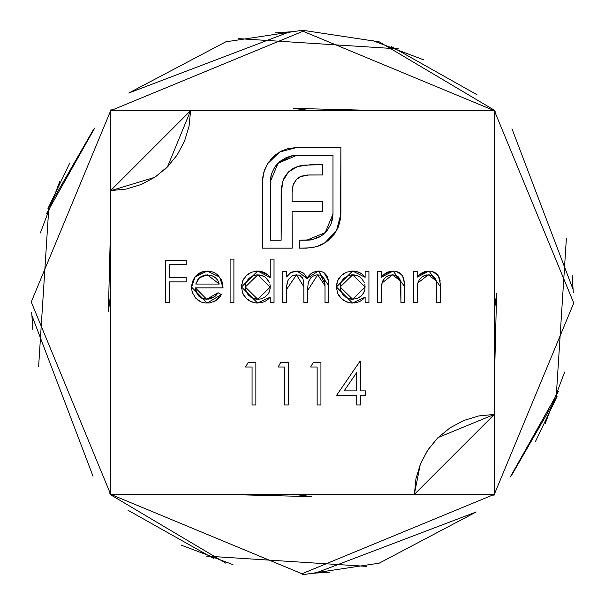 <?xml version="1.0" encoding="UTF-8"?>
<svg xmlns="http://www.w3.org/2000/svg" width="605" height="605" viewBox="0 0 605 605"><rect width="100%" height="100%" fill="white"/><g stroke="black" fill="none" stroke-linecap="round" stroke-linejoin="round"><path stroke-width="0.91" d="M110.654 494.345L414.41 494.345L415.945 478.752L420.498 463.755L427.886 449.939L437.823 437.823L449.939 427.886L463.755 420.498L478.752 415.945L494.345 414.41L494.345 110.654L190.59 110.654L189.055 126.248L184.502 141.245L177.114 155.061L167.177 167.177L155.061 177.114L141.245 184.502L126.248 189.055L110.654 190.59L110.654 494.345L31.248 301.986L111.123 109.596L31.248 301.986L110.654 494.345L494.345 494.345L301.986 573.752L109.596 493.877L301.986 573.752L494.345 494.345L494.345 110.654L573.752 303.014L493.877 495.404L573.752 303.014L494.345 110.654L110.654 110.654L303.014 31.248L495.404 111.123L303.014 31.248L110.654 110.654L110.654 494.345M279.752 151.961L267.554 163.743L272.916 157.088L276.183 154.328L281.711 150.932L287.897 148.603L296.647 147.522L340.872 147.522L340.615 218.42L338.399 226.89L334.096 234.407L328.167 240.563L322.654 244.186L318.411 246.054L311.462 247.8L299.293 248.141L299.293 240.238L311.764 239.792L319.039 237.258L323.304 234.369L326.957 230.717L331.018 224.137L332.485 219.184L332.969 214.041L332.969 155.424L294.068 155.538L286.551 157.353L279.971 161.414L274.761 167.101L271.403 174.013L270.329 181.621L270.329 240.238L281.128 240.238L281.522 187.225L282.936 180.925L285.167 176.085L288.479 171.911L292.737 168.682L297.637 166.511L304.073 165.105L322.578 164.704L322.578 174.974L307.015 175.026L300.216 176.675L296.526 179.405L293.788 183.323L292.676 186.559L292.094 192.012L292.094 201.435L322.578 201.435L322.578 211.561L292.094 211.561L292.215 248.141L262.426 248.141L262.502 179.239L264.514 169.982L267.554 163.743L263.818 172.198L262.426 181.621L262.426 248.141L292.215 248.141L292.094 211.561L322.578 211.561L322.578 201.435L292.094 201.435L292.094 192.012L293.198 184.805L296.526 179.405L301.638 176.078L308.845 174.974L322.578 174.974L322.578 164.704L310.652 164.704L297.637 166.511L288.479 171.911L282.936 180.925L281.128 193.676L281.128 240.238L270.329 240.238L270.329 181.621L278.088 163.191L296.647 155.424L332.969 155.424L332.969 214.041L325.21 232.623L306.629 240.238L299.293 240.238L299.293 248.141L306.629 248.141L316.196 246.749L324.651 243.013L336.44 230.815L340.872 214.041L340.872 147.522L296.647 147.522L279.752 151.961L281.711 150.932M202.304 298.446L206.668 299.248L195.392 287.859L196.217 292.23L198.621 295.958L200.603 297.569L204.452 299.051L208.634 299.112L213.278 297.584L215.97 295.467L218.05 292.737L221.422 294.506L218.942 298.121L215.554 300.897L209.338 302.931L205.594 302.984L201.049 301.993L195.99 298.469L192.73 293.213L191.868 290.226L191.656 285.741L192.488 281.658L194.341 277.937L197.57 274.315L200.497 272.462L203.787 271.373L210.82 271.403L214.223 272.552L217.218 274.519L221.211 279.548L222.254 282.21L223.056 287.859L195.392 287.859L223.056 287.859L219.691 277.128L207.243 271.048L195.158 276.81L191.596 287.125L207.144 303.045L221.422 294.506L218.05 292.737L206.676 299.248L214.662 296.692M286.505 302.5L282.709 302.5L286.505 302.5L282.709 302.5L282.709 271.592L286.505 271.592L286.505 276.961L289.553 273.52L292.298 271.94L297.161 271.048L300.435 271.554L304.64 274.148L307 278.512L308.996 275.562L311.628 273.165L316.559 271.176L321.247 271.418L323.917 272.613L326.942 275.767L328.492 280.629L328.802 285.757L328.802 302.5L325.006 302.5L324.976 283.843L323.985 278.3L321.331 275.676L319.553 275.033L316.362 274.927L312.687 276.296L310.668 277.975L308.293 282.618L307.703 287.844L307.65 302.5L303.854 302.5L303.831 284.766L302.984 278.814L300.36 275.842L298.499 275.071L294.022 275.184L291.739 276.198L288.26 279.737L287.292 282.043L286.551 287.345L286.505 302.5L286.505 289.493L296.503 274.844L303.854 286.785L303.854 302.5L307.65 302.5L307.65 290.476L317.678 274.844L325.006 285.741L325.006 302.5L328.802 302.5L328.802 285.757L318.336 271.048L307 278.512L297.161 271.048L290.793 272.613L286.505 276.961L286.505 271.592L282.709 271.592L282.709 302.5L282.709 271.592L286.505 271.592M245.554 367.016L252.066 367.016L245.554 367.016L248.042 362.675L255.862 362.675L255.862 404.972L252.066 404.972L252.066 367.016L252.066 404.972L255.862 404.972L255.862 362.675L248.042 362.675L245.554 367.016L248.042 362.675L255.862 362.675L255.862 404.972L252.066 404.972M417.2 302.5L413.404 302.5L417.2 302.5L413.404 302.5L413.404 271.592L417.2 271.592L417.2 277.166L419.507 274.609L422.313 272.628L425.542 271.433L430.541 271.138L435.01 272.673L438.398 275.963L439.585 278.466L440.516 286.717L440.516 302.5L436.719 302.5L436.659 284.433L436.273 280.924L435.298 278.368L433.49 276.326L429.671 274.92L424.786 275.426L421.677 277.173L419.25 279.782L417.556 284.199L417.2 302.5L417.783 283.027L428.295 274.844L436.273 280.924L436.719 302.5L440.516 302.5L440.516 286.717L428.96 271.048L417.2 277.166L417.2 271.592L413.404 271.592L413.404 302.5L413.404 271.592L417.2 271.592M381.407 302.5L377.611 302.5L381.407 302.5L377.611 302.5L377.611 271.592L381.407 271.592L381.407 277.166L383.714 274.609L386.527 272.628L389.749 271.433L394.747 271.138L399.217 272.673L402.605 275.963L403.792 278.466L404.722 286.717L404.722 302.5L400.926 302.5L400.865 284.433L400.48 280.924L399.504 278.368L397.697 276.326L393.878 274.92L388.992 275.426L385.884 277.173L383.457 279.782L381.763 284.199L381.407 302.5L381.989 283.027L392.509 274.844L400.48 280.924L400.926 302.5L404.722 302.5L404.722 286.717L393.167 271.048L381.407 277.166L381.407 271.592L377.611 271.592L377.611 302.5L377.611 271.592L381.407 271.592M365.133 271.592L365.133 277.309L365.133 271.592L368.929 271.592L368.929 302.5L365.133 302.5L365.133 297.153L362.577 299.687L359.521 301.585L356.095 302.689L350.93 302.969L346.325 301.872L341.107 298.348L339.072 295.928L337.567 293.145L336.395 286.959L337.613 280.803L341.212 275.661L346.453 272.197L352.632 271.048L356.247 271.403L359.688 272.575L362.705 274.602L365.133 277.309L352.632 271.048L336.395 286.959L352.511 303.045L365.133 297.153L365.133 302.5L368.929 302.5L368.929 271.592L365.133 271.592L368.929 271.592L368.929 302.5L365.133 302.5M270.231 259.114L270.231 277.574L270.231 259.114L274.027 259.114L274.027 302.5L270.231 302.5L270.231 297.153L267.675 299.687L264.619 301.585L261.194 302.689L256.028 302.969L251.423 301.872L246.205 298.348L244.17 295.928L242.658 293.145L241.493 286.959L242.711 280.803L246.311 275.661L251.551 272.197L257.722 271.048L261.368 271.441L264.801 272.719L267.803 274.829L270.231 277.574L257.722 271.048L241.493 286.959L257.609 303.045L270.231 297.153L270.231 302.5L274.027 302.5L274.027 259.114L270.231 259.114L274.027 259.114L274.027 302.5L270.231 302.5M233.901 302.5L230.104 302.5L230.104 259.114L233.901 259.114L233.901 302.5L233.901 259.114L230.104 259.114L230.104 302.5L230.104 259.114L233.901 259.114L233.901 302.5L230.104 302.5L233.901 302.5M336.667 395.216L356.731 395.216L336.667 395.216L359.756 361.593L360.527 361.593L360.527 390.875L365.405 390.875L365.405 395.216L360.527 395.216L360.527 404.972L356.731 404.972L356.731 395.216L356.731 404.972L360.527 404.972L360.527 395.216L365.405 395.216L365.405 390.875L360.527 390.875L360.527 361.593L359.756 361.593L336.667 395.216L359.756 361.593L360.527 361.593M310.637 367.016L317.141 367.016L310.637 367.016L313.118 362.675L320.937 362.675L320.937 404.972L317.141 404.972L317.141 367.016L317.141 404.972L320.937 404.972L320.937 362.675L313.118 362.675L310.637 367.016L313.118 362.675L320.937 362.675L320.937 404.972L317.141 404.972M278.096 367.016L284.607 367.016L278.096 367.016L280.576 362.675L288.404 362.675L288.404 404.972L284.607 404.972L284.607 367.016L284.607 404.972L288.404 404.972L288.404 362.675L280.576 362.675L278.096 367.016L280.576 362.675L288.404 362.675L288.404 404.972L284.607 404.972M169.362 302.5L165.566 302.5L169.362 302.5L165.566 302.5L165.566 260.203L186.174 260.203L186.174 264.536L169.362 264.536L169.362 277.551L186.174 277.551L186.174 281.892L169.362 281.892L169.362 302.5L169.362 281.892L186.174 281.892L186.174 277.551L169.362 277.551L169.362 264.536L186.174 264.536L186.174 260.203L165.566 260.203L165.566 302.5L165.566 260.203L186.174 260.203L186.174 264.536M494.633 494.633L493.877 495.404M476.233 511.966L315.576 573.064L476.233 511.966L379.199 563.172L302.5 574.75L379.199 563.172M128.767 93.034L289.424 31.936L128.767 93.034L225.801 41.828L302.5 30.25L379.199 41.828L494.633 110.367L379.199 41.828M110.367 110.367L111.123 109.596M110.367 494.633L225.801 563.172L110.367 494.633M535.243 441.975L557.039 396.449L511.641 475.265M302.5 30.25L225.801 41.828M48.914 206.161L38.629 366.509L48.914 206.161M181.273 545.158L232.955 564.639L181.273 545.158M312.097 573.321L329.959 572.133L312.097 573.321M510.28 476.959L558.612 391.11L510.28 476.959M573.064 289.424L511.966 128.767L573.064 289.424M391.11 46.388L476.959 94.72L391.11 46.388M572.133 275.041L573.321 292.903L572.133 275.041M564.639 372.045L545.158 423.727L564.639 372.045M366.509 566.371L206.161 556.086L366.509 566.371M398.839 48.914L238.491 38.629L398.839 48.914M59.842 181.273L40.361 232.955L59.842 181.273M31.679 312.097L32.867 329.959L31.679 312.097M128.041 510.28L213.89 558.612L128.041 510.28M93.034 476.233L31.936 315.576L93.034 476.233M46.388 213.89L94.72 128.041L46.388 213.89M275.041 32.867L292.903 31.679L275.041 32.867M372.045 40.361L423.727 59.842L372.045 40.361M566.371 238.491L556.086 398.839L566.371 238.491M69.756 163.025L47.961 208.551L93.359 129.735M155.326 176.94L168.334 165.997L164.855 169.408L168.334 165.997L164.862 169.4L168.334 165.997L164.862 169.4L168.334 165.997L164.862 169.4L168.334 165.997L164.862 169.4L168.334 165.997L167.449 166.897L168.334 165.997L167.449 166.897L190.59 110.654L110.654 190.59L110.654 110.654L190.59 110.654L167.449 166.897L190.59 110.654M494.345 494.345C388.697 494.345 388.697 494.345 494.345 494.345L414.41 494.345L494.345 414.41L494.345 494.345M362.516 299.74L359.551 301.57M356.156 302.681L354.311 302.961M352.511 303.045L350.93 302.969M349.282 302.742L343.557 300.375M341.152 298.394L337.56 293.13M336.395 286.959L336.683 283.821M337.658 280.705L338.898 278.421M342.937 274.186L343.814 273.573M349.773 271.267L350.303 271.191M351.051 271.116L352.632 271.048M354.908 271.184L359.703 272.583M359.688 272.575L358.773 272.174M354.447 271.131L353.691 271.085M359.521 297.312L357.396 298.363L361.51 295.83L364.286 291.746M357.502 275.714L351.467 274.904L352.677 274.844L365.133 287.11L352.647 299.248L357.366 298.378M345.326 296.896L348.669 298.605M343.897 295.686L342.354 293.826L345.78 297.206M340.26 285.734L340.32 285.205M341.235 282.142L342.543 279.888M362.887 279.911L359.627 276.81L356.481 275.366M361.518 278.345L364.255 282.346L361.518 278.345M363.083 293.985L364.928 289.53L364.951 284.834M364.823 284.206L365.133 287.11M347.905 298.325L352.647 299.248L340.191 287.004L340.441 289.409L342.354 293.826L341.137 291.595M351.467 274.904L347.943 275.721L343.897 278.323L342.15 280.463L340.918 282.936L340.191 287.004L352.677 274.844L340.191 287.004L340.441 289.409M381.407 277.166L383.714 274.609M383.691 274.632L391.329 271.153M395.942 271.342L401.675 274.73M402.635 276.009L404.669 284.297M404.722 286.694L404.722 302.5L400.926 302.5M400.926 287.957L400.775 283.027M400.729 282.543L399.852 279.034M399.429 278.24L395.345 275.199M395.148 275.146L390.717 274.98M387.767 275.956L386.572 276.666M382.594 281.34L381.763 284.214M381.619 285.378L381.422 289.243M381.498 287.156L381.725 284.501M382.587 281.348L382.995 280.531M397.697 276.326L398.695 277.234M400.48 280.924L400.661 281.953M402.605 275.963L400.51 273.596M400.472 273.573L399.466 272.832M398.763 272.409L396.54 271.494M395.534 271.259L394.354 271.108M419.484 274.632L427.206 271.146M431.736 271.342L437.468 274.73M436.296 273.596L438.398 275.963L440.463 284.327M440.516 286.717L440.516 302.5L436.719 302.5M436.719 287.95L436.568 283.004M436.523 282.543L435.638 279.026M435.222 278.24L431.138 275.199M430.942 275.146L426.51 274.98M423.56 275.956L422.366 276.666M418.388 281.333L417.556 284.191M417.42 285.303L417.2 291.323M417.291 287.156L417.511 284.501M436.273 280.924L436.455 281.953M440.183 281.174L440.039 280.319M436.265 273.573L435.26 272.832M434.556 272.409L432.333 271.494M431.327 271.259L430.147 271.108M289.545 273.528L289.039 273.974M299.656 271.335L303.4 273.044M305.434 275.177L307 278.512M307.915 276.984L308.739 275.872M308.989 275.57L311.099 273.543M311.62 273.165L313.057 272.318M314.895 271.562L316.4 271.199M318.351 271.048L319.803 271.138M320.287 271.206L321.149 271.388M321.3 271.433L323.872 272.59M323.97 272.651L328.492 280.629M328.591 281.416L328.689 282.543M328.802 285.741L328.802 302.5L325.006 302.5M324.976 283.843L325.006 285.741L324.976 283.851L320.816 275.434M319.599 275.041L316.362 274.927L312.679 276.296M311.666 277.037L310.668 277.975M309.185 280.138L308.089 283.7M307.703 287.829L307.65 290.476M307.65 302.5L303.854 302.5M303.854 286.785L303.801 284.002M303.831 284.766L302.984 278.814M302.976 278.807L302.099 277.332M300.352 275.835L298.666 275.116M298.424 275.056L294.106 275.162M292.979 275.562L291.761 276.183M287.292 282.043L288.26 279.737L286.619 286.142M286.551 287.307L286.634 285.968M294.022 275.184L295.248 274.927M324.605 280.085L324.862 281.96M326.942 275.767L324.386 272.938M323.478 272.348L319.44 271.101M317.3 271.101L316.559 271.176M267.788 299.596L264.65 301.57M261.254 302.681L259.885 302.908M257.609 303.045L256.028 302.969M254.38 302.742L248.647 300.375M246.205 298.348L242.658 293.138M241.561 288.54L241.493 286.959M241.554 285.53L241.728 284.1M242.756 280.705L243.996 278.421M248.035 274.186L248.912 273.573M254.871 271.267L255.401 271.191M256.149 271.116L259.56 271.146M259.863 271.176L267.811 274.836M251.551 272.197L246.311 275.661M261.194 302.689L261.806 302.553M264.619 297.312L268.181 293.985L269.338 291.852L270.178 288.328L269.338 291.852L268.181 293.985L269.384 291.746M262.6 275.714L257.775 274.844L270.231 287.11L270.178 285.893L270.231 287.11L257.745 299.248L260.158 299.029L256.535 299.188L253.019 298.333L257.745 299.248L260.173 299.029M248.988 295.686L247.453 293.826L250.878 297.206L255.333 299.021L257.745 299.248L245.29 287.004L246.28 291.708L245.29 287.004L257.775 274.844L245.29 287.004L246.016 282.936L248.995 278.323L253.041 275.721L256.565 274.904L260.203 275.048L264.718 276.81L266.616 278.345L269.346 282.346L265.678 277.506M245.358 285.734L245.418 285.205M246.333 282.142L247.642 279.888M270.178 288.328L270.049 284.834M269.921 284.206L270.178 285.893M267.985 279.911L266.616 278.345M262.464 298.378L264.665 297.289M250.425 296.896L250.886 297.206M214.715 296.647L215.97 295.474M217.066 294.143L218.05 292.737L221.422 294.506M220.288 296.389L213.535 301.903M211.463 302.568L209.338 302.931M203.983 302.787L201.147 302.031M200.966 301.963L197.313 299.77M195.99 298.477L194.22 296.14M191.868 290.234L191.672 288.683M191.596 287.133L195.158 276.81L196.3 275.502M196.489 275.305L203.855 271.358M209.035 271.131L208.294 271.085M214.208 272.545L217.218 274.519M195.392 287.859L197.215 294.212M200.852 297.728L201.896 298.273M217.906 275.131L218.526 275.759M195.46 288.971L195.861 291.179M201.246 276.455L198.198 279.087L195.793 284.063L219.26 284.063L195.793 284.063L199.468 277.74L207.439 274.844L219.26 284.063L217.77 280.289L215.055 277.294L211.44 275.464L205.488 274.973M211.531 275.494L205.276 275.01L201.223 276.47L198.531 278.678M216.703 278.799L213.315 276.243M294.438 147.605L340.872 147.522L340.789 216.235M338.407 226.875L335.299 232.63M326.443 241.826L324.651 243.013M306.629 248.141L299.293 248.141L299.293 240.238M306.629 240.238L310.849 239.943M311.741 239.799L321.142 235.973M321.315 235.859L325.21 232.623M331.018 224.152L332.969 214.041M296.647 155.424L291.534 155.893M291.497 155.901L278.088 163.191L274.829 167.003M274.587 167.358L271.433 173.922M271.365 174.127L270.443 179.057M281.128 193.676L281.234 190.431M281.522 187.24L281.612 186.605M282.081 184.041L282.414 182.733M283.488 179.466L283.919 178.437M297.637 166.511L300.829 165.649M310.652 164.704L322.578 164.704L322.578 174.974M308.845 174.974L300.224 176.675M300.209 176.683L298.923 177.409M298.862 177.446L296.526 179.405L293.198 184.805L292.147 190.182M322.578 201.435L322.578 211.561M292.215 240.238L292.215 248.141L262.426 248.141L262.426 181.621M267.554 163.743L268.764 161.974M270.306 159.917L275.835 154.593M263.409 173.68L263.311 174.074M262.774 176.857L262.706 177.288M274.761 167.101L276.326 165.059M277.052 164.265L278.088 163.191M292.828 155.682L294.068 155.538M323.304 234.369L322.344 235.126M365.405 390.875L365.405 395.216M360.527 404.972L356.731 404.972M356.731 390.875L344.124 390.875L356.731 372.506L356.731 390.875L356.731 372.506L344.124 390.875L356.731 390.875M186.174 277.551L186.174 281.892M355.105 275.048L352.677 274.844M350.242 299.021L352.647 299.248M260.158 299.029L262.494 298.363M198.198 279.087L197.185 280.637M196.398 282.308L195.793 284.063M219.26 284.063L217.77 280.289M110.654 222.368L108.371 311.787L110.654 293.909M311.083 110.654L293.213 108.371L382.632 110.654M293.917 494.345L311.787 496.629L222.368 494.345M494.345 382.632L496.629 293.213L494.345 311.091M154.706 177.348L111.116 190.59M494.345 414.41L438.118 437.528M437.513 438.133L428.015 449.742M427.644 450.294L420.649 463.4L427.644 450.294M420.354 464.103L414.41 493.892M427.72 450.188L420.649 463.4"/></g></svg>
